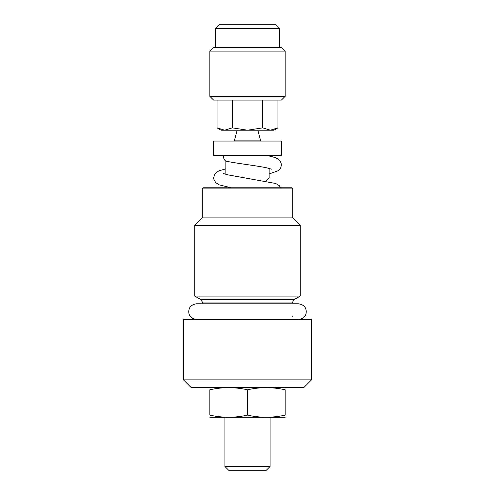 <?xml version="1.0" encoding="UTF-8"?>
<svg xmlns="http://www.w3.org/2000/svg" width="495" height="495" viewBox="0 0 495 495"><rect width="100%" height="100%" fill="white"/><g stroke="black" fill="none" stroke-linecap="round" stroke-linejoin="round"><path stroke-width="0.74" d="M219.254 24.75L275.746 24.75L279.514 28.518L215.486 28.518L219.254 24.75M279.514 47.347L279.514 28.518M215.486 47.347L215.486 28.518M213.605 47.347L281.395 47.347L285.163 51.115L209.837 51.115L213.605 47.347M285.163 96.315L281.395 100.077L213.605 100.077L209.837 96.315L285.163 96.315L285.163 51.115M209.837 96.315L209.837 51.115M277.942 127.858L273.865 130.21L221.135 130.21L217.058 127.858L224.668 130.21L232.279 127.858L247.5 130.21L262.721 127.858L270.332 130.21L277.942 127.858L277.942 100.077M232.279 100.077L232.279 127.858M217.058 100.077L217.058 127.858M262.721 100.077L262.721 127.858M269.391 156.08A1.504 1.504 0 0 1 270.666 155.374M266.1 181.028L269.156 177.971L269.156 168.411M213.605 155.374L213.605 141.063L281.395 141.063L281.395 155.374L213.605 155.374M225.844 174.351L225.844 161.024M257.827 130.21L260.686 140.877A15.067 15.067 0 0 0 260.89 141.063M237.173 130.21L234.314 140.877A15.067 15.067 0 0 1 234.11 141.063M234.314 140.877L260.686 140.877M246.652 177.971L269.156 177.971M271.464 169.16L267.096 167.916C257.351 165.751 237.278 163.505 226.605 161.283A6.027 4.214 -78.3 0 1 223.53 155.374M202.3 188.898L292.7 188.898L291.567 187.766L203.433 187.766L202.3 188.898L202.3 217.899L194.77 225.429L194.77 296.084L300.23 296.084L300.23 225.429L194.77 225.429M292.7 188.898L292.7 217.899L202.3 217.899M311.528 319.591L183.472 319.591L183.472 379.857L311.528 379.857L311.528 319.591M311.528 379.857L303.998 387.387L191.002 387.387L183.472 379.857M270.097 466.482L266.335 470.25L228.665 470.25L224.903 466.482L270.097 466.482L270.097 417.52M209.837 417.248L285.163 417.248M285.163 415.126C285.163 417.916 285.163 417.916 285.163 415.126C285.163 417.916 285.163 417.916 285.163 415.126C272.609 417.916 260.054 417.916 247.5 415.126L247.5 389.782C260.054 386.991 272.609 386.991 285.163 389.782C285.163 386.991 285.163 386.991 285.163 389.782L285.163 415.126M247.5 415.126C234.946 417.916 222.391 417.916 209.837 415.126L209.837 389.782C222.391 386.991 234.946 386.991 247.5 389.782M209.837 415.126C209.837 417.916 209.837 417.916 209.837 415.126M209.837 389.782C209.837 386.991 209.837 386.991 209.837 389.782M300.23 296.084L294.018 299.673L200.982 299.673L202.87 302.934L202.87 303.775M294.018 299.673L292.13 302.934L202.87 302.934M265.877 155.374C270.251 156.135 273.723 157.051 276.29 158.115C279.372 159.378 281.073 161.667 281.395 164.983L280.708 167.923L278.382 170.651L269.156 173.931M225.844 168.832L218.716 170.917L215.009 173.677L213.605 177.785L213.698 178.918L215.74 182.717L219.273 184.883L231.221 187.766M280.77 187.766L279.26 185.662L275.734 183.49L228.251 174.921L223.542 173.603M292.7 217.899L300.23 225.429M292.13 315.822L292.236 316.707M200.982 299.673L194.77 296.084M196.744 303.775L196.651 303.775C189.505 304.871 188.88 309.134 188.744 311.683C188.88 314.232 189.505 318.489 196.651 319.591L196.744 319.591M196.843 303.775L298.349 303.775C305.495 304.871 306.12 309.134 306.257 311.683C306.12 314.232 305.495 318.489 298.349 319.591M224.903 466.482L224.903 417.52M284.408 387.387L285.163 387.659M210.592 387.387L209.837 387.659"/></g></svg>
